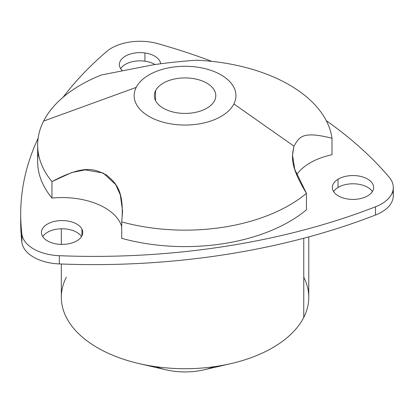 <?xml version="1.0" encoding="UTF-8"?>
<svg xmlns="http://www.w3.org/2000/svg" width="414" height="414" viewBox="0 0 414 414"><rect width="100%" height="100%" fill="white"/><g stroke="black" fill="none" stroke-linecap="round" stroke-linejoin="round"><path stroke-width="0.62" d="M144.931 61.184A20.664 11.928 0 0 0 120.66 68.662A20.664 11.928 180 0 1 144.931 61.184L144.931 52.956L144.931 61.184A20.664 11.928 180 0 1 154.971 64.527A20.664 11.928 0 0 0 144.931 61.184M122.513 70.856A20.664 11.928 180 0 1 119.392 64.548A20.664 11.928 180 0 1 144.931 52.956A20.664 11.928 0 0 0 123.31 57.562A20.664 11.928 0 0 0 122.513 70.856M157.76 43.636A503.936 290.944 180 0 1 211.828 61.36A503.936 290.944 0 0 0 157.76 43.636A40.313 23.277 0 0 0 106.615 51.548A40.313 23.277 180 0 1 157.76 43.636M393.3 187.485L393.3 195.713A40.313 23.277 180 0 1 375.498 215.021L375.498 206.793L375.498 215.021A503.936 290.944 180 0 1 59.337 263.93L59.337 255.702L59.337 263.93A40.313 23.277 180 0 1 21.895 242.314L21.895 234.086A40.313 23.277 0 0 0 59.337 255.702A503.936 290.944 0 0 0 375.498 206.793A40.313 23.277 0 0 0 393.3 187.485A40.313 23.277 0 0 0 389.207 177.264A503.936 290.944 0 0 0 326.258 120.629A503.936 290.944 180 0 1 389.207 177.264A40.313 23.277 180 0 1 375.498 206.793A503.936 290.944 180 0 1 59.337 255.702A40.313 23.277 180 0 1 21.895 234.086A503.936 290.944 180 0 1 38.135 138.172A503.936 290.944 0 0 0 20.7 214.038A503.936 290.944 0 0 0 21.895 234.086L21.895 242.314A503.936 290.944 180 0 1 20.7 222.266L20.7 214.038M63.057 97.285A503.936 290.944 180 0 1 106.615 51.548A503.936 290.944 0 0 0 63.057 97.285M160.663 63.684A20.664 11.928 0 0 0 144.931 52.956A20.664 11.928 180 0 1 160.663 63.684M81.941 229.123A20.664 11.928 0 0 0 56.299 221.035A20.664 11.928 0 0 0 42.29 235.84A20.664 11.928 0 0 0 67.932 243.929A20.664 11.928 0 0 0 81.941 229.123A20.664 11.928 180 0 1 82.779 232.482A20.664 11.928 180 0 1 65.055 244.286A20.664 11.928 180 0 1 42.29 235.84A20.664 11.928 180 0 1 41.457 232.482A20.664 11.928 180 0 1 59.176 220.672A20.664 11.928 180 0 1 81.941 229.123L81.941 235.84L81.941 229.123M367.937 195.718A20.664 11.928 0 0 0 367.244 178.853A20.664 11.928 0 0 0 338.036 179.252A20.664 11.928 0 0 0 338.724 196.117A20.664 11.928 0 0 0 367.937 195.718A20.664 11.928 180 0 1 345.302 198.56A20.664 11.928 180 0 1 332.323 187.485A20.664 11.928 180 0 1 338.036 179.252L338.036 187.48A20.664 11.928 0 0 0 333.591 191.599A20.664 11.928 180 0 1 338.036 187.48L338.036 179.252A20.664 11.928 180 0 1 360.666 176.411A20.664 11.928 180 0 1 373.645 187.485A20.664 11.928 180 0 1 367.937 195.718M296.626 174.827A60.47 34.916 180 0 1 331.987 154.743A60.47 34.916 0 0 0 296.626 174.827M121.726 238.35A147.4 85.103 0 0 0 306.448 209.774L306.448 193.317L294.799 169.476L292.517 155.219L293.94 146.132C299.006 138.405 300.383 130.1 331.987 138.286L331.987 154.743L331.987 138.286C300.383 130.1 299.006 138.405 293.94 146.132L233.889 103.945A50.896 29.384 0 0 0 199.382 67.472A50.896 29.384 0 0 0 136.211 87.395L43.615 121.085A147.4 85.103 180 0 1 101.44 74.96L153.268 64.796C167.365 62.747 181.86 61.22 196.764 60.216C181.86 61.22 167.365 62.747 153.268 64.796L101.44 74.96A147.4 85.103 0 0 0 43.615 121.085L136.211 87.395A50.896 29.384 0 0 0 170.723 123.869A50.896 29.384 0 0 0 233.889 103.945L293.94 146.132C292.512 154.867 288.279 163.566 306.448 193.317A147.4 85.103 180 0 1 121.726 221.894L121.726 238.35L121.726 221.894C124.759 188.768 114.487 182.31 106.615 175.018C95.199 169.906 86.65 163.194 51.947 181.606L71.762 172.524L85.17 169.875L103.215 173.047L115.729 184.613L120.324 194.922L122.591 211.161L121.726 221.894A147.4 85.103 0 0 0 306.448 193.317L306.448 209.774A147.4 85.103 180 0 1 121.726 238.35M38.342 153.273A147.4 85.103 0 0 0 51.947 198.063A60.47 34.916 180 0 1 121.726 226.608A60.47 34.916 0 0 0 51.947 198.063L51.947 181.606A147.4 85.103 180 0 1 43.615 121.085A147.4 85.103 0 0 0 37.653 145.045A147.4 85.103 0 0 0 51.947 181.606L51.947 198.063A147.4 85.103 180 0 1 37.653 161.507L37.653 145.045M196.764 60.216A147.4 85.103 180 0 1 331.987 138.286A147.4 85.103 0 0 0 196.764 60.216M308.766 236.891L308.766 297.288A123.714 71.425 180 0 1 303.762 317.398L303.762 238.236L303.762 317.398A123.714 71.425 180 0 1 167.458 367.989A123.714 71.425 180 0 1 61.334 297.288L61.334 264.008M230.877 363.632L203.905 369.842A50.896 29.384 180 0 1 166.2 369.842L139.228 363.632A123.714 71.425 0 0 0 230.877 363.632A123.714 71.425 0 0 0 303.762 317.398A123.714 71.425 0 0 0 303.762 277.178M66.338 277.178A123.714 71.425 0 0 0 139.228 363.632M156.156 366.737A50.896 29.384 0 0 0 213.95 366.737M155.555 90.676L155.555 100.669L155.555 90.676A30.739 17.745 180 0 1 189.426 78.101A30.739 17.745 180 0 1 215.792 95.67A30.739 17.745 180 0 1 214.55 100.669A30.739 17.745 180 0 1 180.68 113.239A30.739 17.745 180 0 1 154.313 95.67A30.739 17.745 180 0 1 155.555 90.676A30.739 17.745 0 0 0 176.4 112.701A30.739 17.745 0 0 0 214.55 100.669A30.739 17.745 0 0 0 193.705 78.639A30.739 17.745 0 0 0 155.555 90.676M136.211 87.395A50.896 29.384 180 0 1 199.382 67.472A50.896 29.384 180 0 1 233.889 103.945A50.896 29.384 180 0 1 170.723 123.869A50.896 29.384 180 0 1 136.211 87.395M372.377 191.599A20.664 11.928 0 0 0 338.036 187.48A20.664 11.928 180 0 1 372.377 191.599M81.511 236.596A20.664 11.928 0 0 0 62.116 228.782A20.664 11.928 0 0 0 42.725 236.596A20.664 11.928 180 0 1 62.116 228.782A20.664 11.928 180 0 1 81.511 236.596M20.752 218.152A503.936 290.944 0 0 0 21.895 242.314A40.313 23.277 0 0 0 59.337 263.93A503.936 290.944 0 0 0 375.498 215.021A40.313 23.277 0 0 0 392.663 191.599M61.334 228.792L61.334 244.4"/></g></svg>
